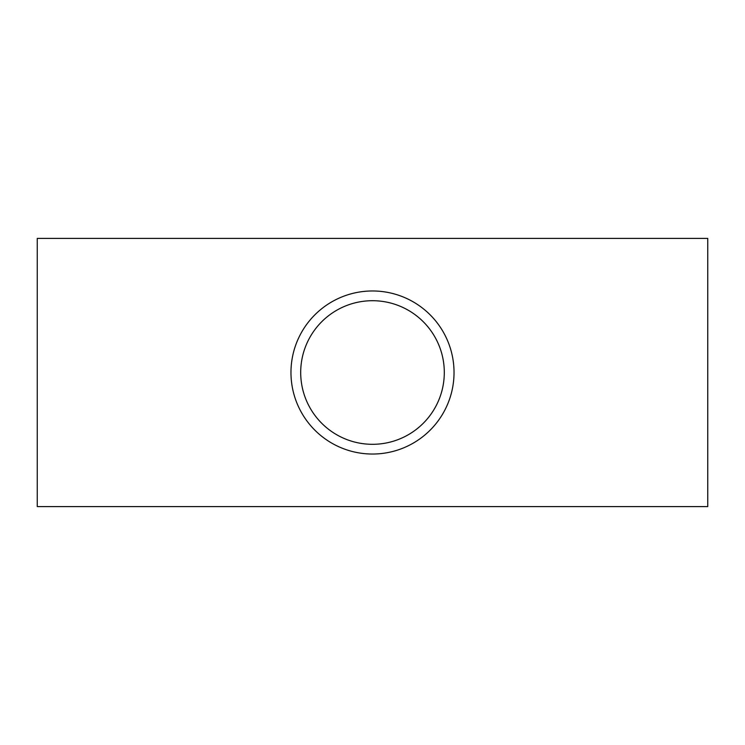 <?xml version="1.0" encoding="UTF-8"?>
<svg xmlns="http://www.w3.org/2000/svg" width="745" height="745" viewBox="0 0 745 745"><rect width="100%" height="100%" fill="white"/><g stroke="black" fill="none" stroke-linecap="round" stroke-linejoin="round"><path stroke-width="1.12" d="M372.5 290.969A81.531 81.531 0 0 1 443.107 413.27A81.531 81.531 0 0 1 301.893 413.27A81.531 81.531 0 0 1 372.5 290.969M707.75 238.4L37.25 238.4L37.25 506.6L707.75 506.6L707.75 238.4M372.5 300.71A71.79 71.79 0 0 1 434.68 408.4A71.79 71.79 0 0 1 310.32 408.4A71.79 71.79 0 0 1 372.5 300.71"/></g></svg>
